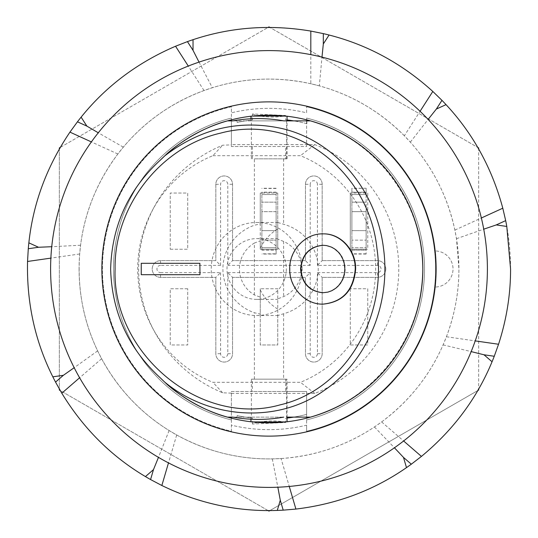 <?xml version="1.0" encoding="UTF-8"?>
<svg xmlns="http://www.w3.org/2000/svg" width="538" height="538" viewBox="0 0 538 538"><rect width="100%" height="100%" fill="white"/><g stroke="black" fill="none" stroke-linecap="round" stroke-linejoin="round"><path stroke-width="0.4" stroke-dasharray="2.69 2.02" d="M366.143 194.615L366.143 249.249L351.899 249.249L351.899 254.044L351.899 188.239L351.899 194.554L366.143 194.554L366.143 192.14L351.899 192.14M366.109 194.554L351.899 194.554L351.899 247.729L366.143 247.729L351.899 247.729L351.899 249.249L350.285 249.249L350.285 193.034L350.285 249.249L367.757 249.249L367.757 193.034L350.285 193.034L367.757 193.034L367.757 249.249L366.143 249.249L366.143 254.044L366.143 240.136L351.899 240.136L366.143 240.136L366.143 230.641L351.899 230.641L366.143 230.641L366.143 211.649L351.899 211.649L351.899 230.641L351.899 211.649L366.143 211.649L366.143 230.641L351.899 230.641M366.143 253.822L351.899 253.822M351.899 250.143L366.143 250.143M366.143 230.641L366.143 202.154L351.899 202.154L366.143 202.154L366.143 188.239L351.899 188.461M366.143 188.461L366.143 192.14M306.855 120.868L306.855 123.666A150.095 150.095 0 0 0 306.606 123.599L306.606 118.078A155.543 155.543 0 0 1 306.606 419.922L306.606 391.496L231.394 391.496L231.394 419.922A155.543 155.543 0 0 1 231.394 118.078L231.394 146.504L306.606 146.504L306.606 118.078A155.543 155.543 0 0 1 306.606 419.922L306.606 431.254A166.551 166.551 0 0 0 306.606 106.746L306.606 112.825A160.64 160.64 0 0 0 231.394 112.825L231.394 106.746A166.551 166.551 0 0 0 231.394 431.254L231.394 425.175A160.64 160.64 0 0 0 306.606 425.175L306.606 431.254L306.606 425.175A160.64 160.64 0 0 1 231.394 425.175L231.394 431.254A166.551 166.551 0 0 1 231.394 106.746L231.394 112.825A160.64 160.64 0 0 1 306.606 112.825L306.606 106.746A166.551 166.551 0 0 1 306.606 431.254L306.606 414.401A150.095 150.095 0 0 0 306.855 414.334A150.095 150.095 0 0 1 293.6 417.132M350.285 288.751L350.285 344.966L367.757 344.966L367.757 288.751L350.285 288.751L367.757 288.751L367.757 344.966L350.285 344.966L350.285 288.751M187.715 288.751L170.243 288.751L170.243 344.966L187.715 344.966L187.715 288.751L187.715 344.966L170.243 344.966L170.243 288.751L187.715 288.751M170.243 249.249L187.715 249.249L187.715 193.034L170.243 193.034L170.243 249.249L170.243 193.034L187.715 193.034L187.715 249.249L170.243 249.249M254.38 294.952L254.38 243.048A31.123 30.384 180 0 0 246.915 249.249A31.123 30.384 180 0 0 254.38 294.952L260.264 297.131L260.264 288.751L260.264 344.966L277.736 344.966L277.736 288.751L260.264 288.751L260.264 314.084L254.38 312.76A47.66 46.53 180 0 1 227.977 248.112A47.66 46.53 180 0 1 254.38 225.24L260.264 223.916L260.264 249.249L261.878 249.249L261.878 250.143L276.122 250.143L276.122 249.249L277.736 249.249L277.736 193.034L276.122 193.034L276.122 192.14L261.878 192.14L261.878 193.034L260.264 193.034L260.264 249.249L277.736 249.249L277.736 222.47L283.62 224.252A47.66 46.53 180 0 1 318.227 269A47.66 46.53 180 0 1 283.62 313.748L277.736 315.53L277.736 288.751L260.264 288.751L277.736 288.751L277.736 299.384L277.736 298.872L283.62 296.586A31.123 30.384 180 0 0 301.69 269A31.123 30.384 180 0 0 283.62 241.414L283.62 296.586M232.537 260.641L232.537 184.299A8.359 8.359 0 0 0 224.178 175.939A8.359 8.359 0 0 0 215.825 184.299L215.825 260.641L160.559 260.641A8.359 8.359 0 0 0 152.2 269A8.359 8.359 0 0 0 160.559 277.359L215.825 277.359L215.825 353.701A8.359 8.359 0 0 0 224.178 362.061A8.359 8.359 0 0 0 232.537 353.701L232.537 277.359L305.463 277.359L305.463 353.701A8.359 8.359 0 0 0 313.822 362.061A8.359 8.359 0 0 0 322.175 353.701L322.175 277.359L377.441 277.359A8.359 8.359 0 0 0 385.8 269A8.359 8.359 0 0 0 377.441 260.641L322.175 260.641L322.175 184.299A8.359 8.359 0 0 0 313.822 175.939A8.359 8.359 0 0 0 305.463 184.299L305.463 260.641L232.537 260.641L305.463 260.641L305.463 184.299A8.359 8.359 0 0 1 313.822 175.939A8.359 8.359 0 0 1 322.175 184.299L322.175 260.641L377.441 260.641A8.359 8.359 0 0 1 385.8 269A8.359 8.359 0 0 1 377.441 277.359L322.175 277.359L322.175 353.701A8.359 8.359 0 0 1 313.822 362.061A8.359 8.359 0 0 1 305.463 353.701L305.463 277.359L232.537 277.359L232.537 353.701A8.359 8.359 0 0 1 224.178 362.061A8.359 8.359 0 0 1 215.825 353.701L215.825 277.359L160.559 277.359A8.359 8.359 0 0 1 152.2 269A8.359 8.359 0 0 1 160.559 260.641L215.825 260.641L215.825 184.299A8.359 8.359 0 0 1 224.178 175.939A8.359 8.359 0 0 1 232.537 184.299L232.537 260.641L227.789 265.389L227.789 184.299A3.611 3.611 0 0 0 224.178 180.687A3.611 3.611 0 0 0 220.573 184.299L220.573 265.389L215.825 260.641M261.878 250.143L261.878 240.136L276.122 240.136L261.878 240.136L261.878 211.649L261.878 230.641L276.122 230.641L276.122 250.015L261.878 250.015M276.122 250.143L276.122 253.822L261.878 253.822M276.122 253.822L276.122 250.015M276.122 230.641L261.878 230.641L276.122 230.641L276.122 211.649L276.122 230.641L276.122 211.649L261.878 211.649L261.878 192.14M276.122 192.14L276.122 202.154L261.878 202.154L276.122 202.154L276.122 211.649L261.878 211.649L261.878 230.641M276.122 193.034L276.122 249.249L261.878 249.249L261.878 194.554L276.122 194.554L261.878 194.554L261.878 193.034L276.122 193.034M276.122 247.729L261.878 247.729L276.122 247.729M276.122 188.461L261.878 188.461M79.086 269A189.914 189.914 0 0 0 269 458.914A189.914 189.914 0 0 0 458.914 269A189.914 189.914 0 0 0 269 79.086A189.914 189.914 0 0 0 79.086 269M199.026 62.112L212.335 87.734L204.023 90.545C171.73 102.597 144.836 121.46 123.33 147.15L117.856 154.009C97.21 181.595 84.782 212.012 80.579 245.247L79.685 253.976C77.23 288.348 83.215 320.655 97.647 350.884L101.615 358.712C118.131 388.961 140.633 412.895 169.12 430.528L176.686 434.966C206.935 451.483 238.811 459.452 272.302 458.887L281.071 458.531L289.269 486.46M272.302 458.887L277.85 487.22M281.071 458.531C315.416 456.076 346.539 445.551 374.441 426.957L381.624 421.92C409.21 401.261 429.701 375.578 443.097 344.878L446.419 336.754C454.818 314.387 458.981 291.804 458.914 269L456.48 238.704L454.886 230.082C447.555 196.404 432.707 167.096 410.339 142.153L404.334 135.764L420.07 111.279M410.339 142.153L428.127 119.409M176.686 434.966L168.488 462.895M169.12 430.528L158.468 457.367M101.615 358.712L79.611 377.777M97.647 350.884L74.177 367.703M204.023 90.545L188.287 66.06M79.685 253.976L50.868 258.119M80.579 245.247L51.742 246.707M117.856 154.009L91.379 141.918M123.33 147.15L98.286 132.785M404.334 135.764C379.962 111.393 351.623 94.769 319.33 85.878L321.986 57.122M454.886 230.082L481.362 217.991M456.48 238.704L483.743 229.181M446.419 336.754L475.229 340.897M443.097 344.878L471.18 351.603M381.624 421.92L403.621 440.978M374.441 426.957L394.428 447.791M319.33 85.878L310.816 83.746L310.816 54.641M478.665 149.013A241.569 241.569 0 0 1 478.665 388.987L478.665 149.013M269.921 27.431A241.569 241.569 0 0 1 477.744 147.419L269.921 27.431A241.569 241.569 0 0 0 268.079 27.431L60.256 147.419A241.569 241.569 0 0 1 268.079 27.431M59.335 388.987A241.569 241.569 0 0 1 59.335 149.013L59.335 388.987A241.569 241.569 0 0 0 60.256 390.581L268.079 510.569A241.569 241.569 0 0 1 60.256 390.581M477.744 390.581A241.569 241.569 0 0 1 269.921 510.569L477.744 390.581M310.816 83.746C277.137 76.423 244.313 77.754 212.335 87.734M478.665 147.95L478.665 390.05L269 511.1L59.335 390.05L59.335 147.95L269 26.9L478.665 147.95M231.394 419.922L231.394 431.254A166.551 166.551 0 0 1 231.394 106.746L231.394 118.078A155.543 155.543 0 0 0 231.394 419.922M252.396 113.969L257.487 115.603C267.722 117.418 276.66 117.526 284.299 115.932L285.604 115.482L252.396 113.969L252.396 119.893L251.259 120.028L251.259 116.195A153.828 153.828 0 0 0 231.394 119.839L231.394 120.868L237.13 120.868L231.394 120.868L231.394 119.839A153.828 153.828 0 0 0 227.52 120.868L231.394 120.868L231.394 144.85L222.645 145.213A137.863 134.473 0 0 0 154.305 206.747A137.863 134.473 0 0 0 154.305 331.253A137.863 134.473 0 0 0 222.645 392.787L231.394 393.15L231.394 391.496L252.396 391.496L252.396 379.149L251.387 379.149L287.043 379.149L285.604 379.149L285.604 391.496L252.396 391.496M231.394 393.15L231.394 417.132L227.52 417.132A153.828 153.828 0 0 0 231.394 418.16L231.394 417.132L237.13 417.132L231.394 417.132L231.394 431.254A166.551 166.551 0 0 1 231.394 106.746L231.394 119.839A153.781 153.781 0 0 1 246.74 116.786M285.604 391.496L306.606 391.496L306.606 414.401A150.095 150.095 0 0 1 285.604 418.228L286.741 418.1L286.741 421.805L285.665 421.926M306.606 106.746A166.551 166.551 0 0 1 306.606 431.254A166.551 166.551 0 0 0 306.606 106.746M254.38 158.851L287.043 158.851L254.38 158.851L254.38 225.24M251.387 417.132L283.734 417.132L232.887 417.132L251.387 417.132L251.387 379.149M285.604 422.518L284.299 422.068C276.66 420.474 267.722 420.581 257.487 422.397L252.396 424.031L285.604 422.518L285.604 418.228M252.335 421.926L250.957 421.765L251.259 417.972L252.396 418.107L252.396 424.031M306.855 417.132L306.855 418.1A153.828 153.828 0 0 1 286.741 421.805L286.613 421.819M231.394 393.392L314.784 393.392A132.94 129.786 -90 0 0 398.786 269A132.94 129.786 -90 0 0 314.784 144.608L286.613 144.608L286.613 120.868L310.48 120.868C375.336 138.885 422.969 201.689 422.828 269C422.969 336.311 375.336 399.115 310.48 417.132L286.613 417.132L286.613 379.149M302.094 269A46.53 45.427 -90 0 0 256.666 222.47A46.53 45.427 -90 0 0 216.074 248.112A46.53 45.427 -90 0 0 256.666 315.53A46.53 45.427 -90 0 0 302.094 269M260.264 289.888A46.53 45.427 -90 0 0 277.736 309.054M277.736 228.946A46.53 45.427 -90 0 0 260.264 248.112M237.13 417.132L237.13 415.585L245.288 417.132A150.035 150.035 0 0 0 251.259 417.972M283.734 120.868L232.887 120.868L245.288 120.868L237.13 122.415L237.13 120.868M251.259 120.028A150.035 150.035 0 0 0 245.288 120.868L251.387 120.868L251.387 144.608L231.394 144.608M252.396 379.149L285.604 379.149M286.613 158.851L286.613 144.608L251.387 144.608L251.387 158.851M199.981 274.696L141.252 274.696L141.252 263.304L199.981 263.304M323.049 292.739L326.828 292.423L331.011 291.219L334.878 289.162L338.294 286.324L341.119 282.827L343.264 278.798L344.636 274.393L345.194 269.773L344.919 265.133L343.809 260.641L341.919 256.465L339.31 252.773L336.075 249.706L332.343 247.379L328.247 245.879L323.049 245.261M323.049 304.131C305.564 304.515 289.518 287.709 289.982 269C289.518 250.291 305.564 233.485 323.049 233.869M212.9 155.684L300.439 155.684A121.864 118.979 90 0 1 375.645 269A121.864 118.979 90 0 1 300.439 382.316L212.9 382.316A121.864 118.979 90 0 1 152.348 327.602A121.864 118.979 90 0 1 152.348 210.398A121.864 118.979 90 0 1 212.9 155.684A36344.879 6770.542 -2.4 0 1 222.645 145.213M314.784 144.608A36344.879 6770.542 177.6 0 1 300.439 155.684M314.784 393.392A36344.879 6770.542 -177.6 0 0 300.439 382.316M222.645 392.787A36344.879 6770.542 2.4 0 1 212.9 382.316M285.665 116.073L287.043 116.235L286.741 119.9L285.604 119.772L285.604 115.482M251.259 116.195L252.335 116.073M252.396 158.851L252.396 146.504L285.604 146.504L285.604 158.851M286.613 120.868L251.387 120.868M285.604 119.772A150.095 150.095 0 0 1 306.606 123.599L306.606 146.504L285.604 146.504M252.396 146.504L231.394 146.504L231.394 144.85M277.736 315.194L277.736 344.966L260.264 344.966L260.264 314.084M254.38 379.149L254.38 312.76M283.62 158.851L283.62 224.252M260.264 223.916L260.264 193.034L277.736 193.034L277.736 222.806M283.62 313.748L283.62 379.149M286.741 116.195A153.828 153.828 0 0 1 306.855 119.9L306.855 123.666A150.095 150.095 0 0 0 293.6 120.868M237.13 122.415A150.035 150.035 0 0 1 252.396 119.893M246.74 421.214A153.781 153.781 0 0 1 231.394 418.16A153.828 153.828 0 0 0 251.259 421.805M237.13 415.585A150.035 150.035 0 0 0 252.396 418.107M306.855 418.1A153.828 153.828 0 0 0 306.855 119.9M487.401 269A218.401 218.401 0 0 1 159.799 458.141A218.401 218.401 0 0 1 159.799 79.859A218.401 218.401 0 0 1 487.401 269M435.148 287.043A167.123 167.123 0 0 1 306.606 431.839A167.123 167.123 0 0 0 306.606 106.161A167.123 167.123 0 0 1 435.148 287.043A18.043 18.043 0 0 0 453.016 269A18.043 18.043 0 0 0 435.148 250.957A18.043 18.043 0 0 1 453.016 269A18.043 18.043 0 0 1 435.148 287.043M231.394 431.839A167.123 167.123 0 0 1 231.394 106.161A167.123 167.123 0 0 0 231.394 431.839M305.463 184.299L310.211 184.299L310.211 265.389L305.463 260.641M160.559 277.359L160.559 272.611L220.573 272.611L215.825 277.359M220.573 272.611L220.573 353.701A3.611 3.611 0 0 0 224.178 357.313A3.611 3.611 0 0 0 227.789 353.701L227.789 272.611L232.537 277.359M227.789 272.611L310.211 272.611L305.463 277.359M310.211 272.611L310.211 353.701A3.611 3.611 0 0 0 313.822 357.313A3.611 3.611 0 0 0 317.427 353.701L317.427 272.611L322.175 277.359M317.427 272.611L377.441 272.611A3.611 3.611 0 0 0 381.052 269A3.611 3.611 0 0 0 377.441 265.389L317.427 265.389L322.175 260.641M260.264 297.131L260.264 288.751L277.736 288.751L277.736 298.872M283.62 241.414L277.736 239.128L277.736 238.616L277.736 249.249L260.264 249.249L260.264 240.869L254.38 243.048M277.736 239.128L277.736 249.249L260.264 249.249L260.264 240.869M286.337 269A30.384 29.664 90 0 1 256.666 299.384A30.384 29.664 90 0 1 229.726 281.71A30.384 29.664 90 0 1 234.124 249.249A30.384 29.664 90 0 1 256.666 238.616A30.384 29.664 90 0 1 286.337 269M366.143 250.015L351.899 250.015M366.143 192.268L351.899 192.268M366.143 211.649L351.899 211.649M276.122 192.268L261.878 192.268M276.122 211.649L261.878 211.649M310.211 265.389L227.789 265.389M215.825 184.299L220.573 184.299M220.573 353.701L215.825 353.701M227.789 353.701L232.537 353.701M160.559 260.641L160.559 265.389A3.611 3.611 0 0 0 156.948 269A3.611 3.611 0 0 0 160.559 272.611M220.573 265.389L160.559 265.389M310.211 353.701L305.463 353.701M232.537 184.299L227.789 184.299M317.427 353.701L322.175 353.701M377.441 272.611L377.441 277.359M377.441 265.389L377.441 260.641M322.175 184.299L317.427 184.299A3.611 3.611 0 0 0 313.822 180.687A3.611 3.611 0 0 0 310.211 184.299M317.427 265.389L317.427 184.299M366.143 254.044L351.899 254.044M366.143 188.239L351.899 188.239M276.122 254.044L261.878 254.044M276.122 188.239L261.878 188.239M287.043 417.132L287.043 379.149M250.957 419.216L250.957 417.132M256.666 315.53L277.736 315.53M256.666 222.47L277.736 222.47M323.217 292.739L322.881 292.739M323.217 245.261L322.881 245.261M152.348 327.602L154.305 331.253M152.348 210.398L154.305 206.747M287.043 158.851L287.043 120.868M250.957 120.868L250.957 118.784M256.666 299.384L277.736 299.384M256.666 238.616L277.736 238.616"/><path stroke-width="0.81" d="M289.269 486.46L295.907 509.069L283.203 510.152L280.285 500.212L277.285 510.428C237.581 511.853 199.1 503.548 161.851 485.505L150.566 479.546L153.485 469.607L145.442 476.581C111.272 456.311 83.39 428.524 61.803 393.204L55.542 382.094L63.37 375.309L52.832 376.829C35.037 341.3 26.611 302.854 27.546 261.468L28.279 248.738L38.534 247.265L28.85 242.84C33.094 203.337 46.793 166.43 69.947 132.126L77.452 121.81L86.874 126.114L81.117 117.156C106.04 86.221 137.52 62.576 175.549 46.241L187.432 41.614L193.034 50.33L199.026 62.112M277.85 487.22L280.285 500.212M428.127 119.409L436.352 109.059L446.036 104.641C473.11 133.713 492.035 168.233 502.795 208.199L505.68 220.627L496.258 224.924L506.789 226.444L510.569 269.007C510.629 294.199 506.628 319.276 498.551 344.253L494.261 356.264L484.005 354.784L492.055 361.758C476.856 398.47 453.312 430.017 421.429 456.412L411.321 464.193L403.493 457.408L406.493 467.623C373.809 490.313 336.943 504.126 295.907 509.069M420.07 111.279L432.808 91.453L441.954 100.344L436.352 109.059M168.488 462.895L161.851 485.505M158.468 457.367L153.485 469.607M79.611 377.777L61.803 393.204M74.177 367.703L63.37 375.309M188.287 66.06L175.549 46.241M50.868 258.119L27.546 261.468M51.742 246.707L38.534 247.265M91.379 141.918L69.947 132.126M98.286 132.785L86.874 126.114M321.986 57.122L323.318 43.975L329.068 35.017C367.622 44.862 402.202 63.679 432.808 91.453M481.362 217.991L502.795 208.199M483.743 229.181L496.258 224.924M475.229 340.897L498.551 344.253M471.18 351.603L484.005 354.784M403.621 440.978L421.429 456.412M394.428 447.791L403.493 457.408M310.816 54.641L310.816 31.076L323.318 33.618L323.318 43.975M494.261 356.264A241.569 241.569 0 0 1 492.055 361.758M411.321 464.193A241.569 241.569 0 0 1 406.493 467.623M283.203 510.152A241.569 241.569 0 0 1 277.285 510.428M150.566 479.546A241.569 241.569 0 0 1 145.442 476.581M55.542 382.094A241.569 241.569 0 0 1 52.832 376.829M28.279 248.738A241.569 241.569 0 0 1 28.85 242.84M77.452 121.81A241.569 241.569 0 0 1 81.117 117.156M187.432 41.614A241.569 241.569 0 0 1 193.034 39.684C230.728 27.129 269.989 24.264 310.816 31.076M323.318 33.618A241.569 241.569 0 0 1 329.068 35.017M441.954 100.344A241.569 241.569 0 0 1 446.036 104.641M505.68 220.627A241.569 241.569 0 0 1 506.789 226.444M477.744 147.419A241.569 241.569 0 0 1 478.665 149.013L478.665 147.95L477.744 147.419M59.335 149.013A241.569 241.569 0 0 1 60.256 147.419L59.335 147.95L59.335 149.013M269.921 510.569A241.569 241.569 0 0 1 268.079 510.569L269 511.1L269.921 510.569M478.665 388.987A241.569 241.569 0 0 1 477.744 390.581L478.665 390.05L478.665 388.987M193.034 50.33L193.034 39.684M59.335 388.987L59.335 390.05L60.256 390.581M269.921 27.431L269 26.9L268.079 27.431M164.823 382.188C175.28 392.727 201.858 410.615 227.52 417.132L232.887 417.132L231.394 417.132L231.394 418.16A153.781 153.781 0 0 0 246.74 421.214M163.572 381.018L160.297 377.844C128.434 348.563 111.884 312.309 110.64 269.087C111.85 225.745 128.427 189.41 160.371 160.082L164.924 155.724C200.788 128.34 239.84 119.295 282.107 128.569C336.109 141.205 376.425 191.03 383.412 247.749C391.166 302.457 368.106 360.763 324.058 390.548C278.126 423.507 210.392 419.687 164.917 382.269M164.904 382.262L163.868 381.294M115.078 269.081C113.975 206.659 160.432 146.8 220.654 133.101C295.012 113.081 369.229 171.756 376.936 248.455C387.178 317.124 345.584 389.815 279.989 404.899C200.93 427.327 111.985 353.876 115.078 269.081M246.74 116.786A153.781 153.781 0 0 0 231.394 119.839L231.394 120.868L232.887 120.868A150.405 146.84 -90 0 1 283.734 120.868L310.48 120.868C343.305 130.472 370.211 148.696 391.193 175.556C411.886 203.25 422.431 234.4 422.828 269C422.431 303.6 411.886 334.75 391.193 362.444C370.211 389.304 343.305 407.528 310.48 417.132L286.613 417.132M232.887 120.868L227.52 120.868C201.858 127.385 175.287 145.267 164.83 155.805M232.887 417.132A150.405 146.84 -90 0 0 283.734 417.132M285.665 421.926L252.335 421.926M199.867 274.696L141.252 274.696L141.252 263.304L199.867 263.304L199.981 274.696L199.867 263.304M323.049 245.261C309.592 246.754 302.195 254.662 300.843 269C302.195 283.338 309.592 291.246 323.049 292.739M300.547 269C301.912 254.588 309.357 246.673 322.874 245.261L326.479 245.577L331.26 247.036L334.522 248.838L338.328 252.093L340.749 255.173L343.083 259.686L344.259 263.607L344.824 268.684L344.542 272.867L343.305 277.736L341.543 281.535L338.725 285.476L335.712 288.294L331.764 290.728L327.898 292.121L322.894 292.739C309.37 291.334 301.919 283.425 300.547 269M289.706 269C289.236 250.224 305.369 233.384 322.881 233.869C340.554 233.371 355.867 250.493 355.215 269.404C353.251 290.533 342.471 302.107 322.881 304.131C305.369 304.616 289.236 287.776 289.706 269M323.049 233.869L323.217 233.869C340.924 233.371 356.264 250.493 355.611 269.404C353.648 290.533 342.847 302.107 323.217 304.131L323.049 304.131M252.335 116.073L285.665 116.073M293.6 417.132A150.095 150.095 0 0 1 287.043 418.066M306.855 418.1L306.855 417.132M293.6 120.868A150.095 150.095 0 0 0 287.043 119.934M306.855 119.9L306.855 120.868M160.371 160.082A153.828 153.828 0 0 1 377.851 160.297A153.828 153.828 0 0 1 377.77 377.777A153.828 153.828 0 0 1 160.297 377.844M487.401 269A218.401 218.401 0 0 0 159.799 79.859A218.401 218.401 0 0 0 159.799 458.141A218.401 218.401 0 0 0 487.401 269M436.123 269A167.123 167.123 0 0 1 185.435 413.735A167.123 167.123 0 0 1 185.435 124.265A167.123 167.123 0 0 1 436.123 269M287.043 421.765L287.043 417.132M250.957 421.765L250.957 419.216M323.217 292.739L322.881 292.739M323.217 245.261L322.881 245.261M322.881 233.869L323.217 233.869M322.881 304.131L323.217 304.131M287.043 120.868L287.043 116.235M250.957 118.784L250.957 116.235"/></g></svg>
